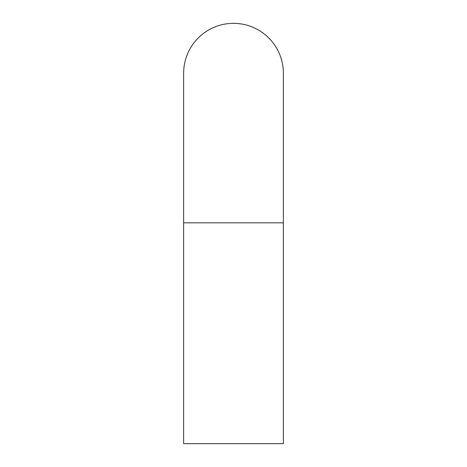<?xml version="1.0" encoding="UTF-8"?>
<svg xmlns="http://www.w3.org/2000/svg" width="467" height="467" viewBox="0 0 467 467"><rect width="100%" height="100%" fill="white"/><g stroke="black" fill="none" stroke-linecap="round" stroke-linejoin="round"><path stroke-width="0.7" d="M283.364 222.812L283.364 443.65L183.636 443.65L183.636 73.214A49.864 49.864 0 0 1 233.5 23.35A49.864 49.864 0 0 1 283.364 73.214L283.364 222.812L183.636 222.812"/></g></svg>
